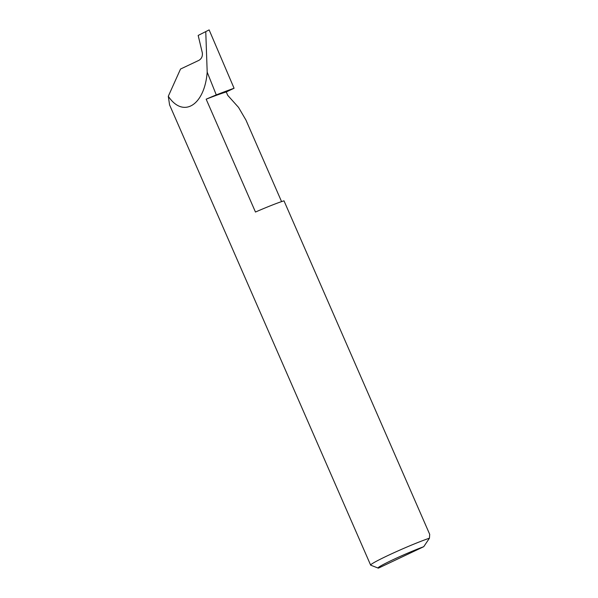 <?xml version="1.0" encoding="UTF-8"?>
<svg xmlns="http://www.w3.org/2000/svg" width="598" height="598" viewBox="0 0 598 598"><rect width="100%" height="100%" fill="white"/><g stroke="black" fill="none" stroke-linecap="round" stroke-linejoin="round"><path stroke-width="0.9" d="M429.439 538.207L423.735 546.692A29.437 1.749 156.4 0 0 393.394 559.541A29.437 1.749 156.4 0 0 378.108 568.07L370.745 565.2A35.05 2.078 -23.6 0 1 370.64 565.11A35.05 2.078 -23.6 0 1 393.013 553.165A35.05 2.078 -23.6 0 1 429.439 538.207L429.7 534.335L283.998 200.831A35.05 2.078 156.4 0 0 283.833 200.883A35.05 2.078 156.4 0 0 255.466 212.036L206.161 99.193A62.356 3.7 -23.6 0 1 226.253 91.957L227.748 95.374L238.527 107.386L245.957 120.086L281.576 201.616M198.17 35.439L202.303 52.736C202.744 56.145 201.638 58.671 198.984 60.308L180.521 69.047L168.3 96.263C183.197 118.651 204.613 105.375 207.192 72.164L216.274 94.903A99.104 5.875 -23.6 0 1 234.072 88.25L209.136 29.9L198.17 35.439L209.136 29.9M206.161 99.193A35.05 2.078 -23.6 0 1 216.274 94.903M370.64 565.11L169.57 104.882L168.3 96.263M207.192 72.164L205.772 31.836M234.072 88.25L226.253 91.957M423.735 546.692L378.504 568.1A29.437 1.749 156.4 0 1 378.108 568.07"/></g></svg>
